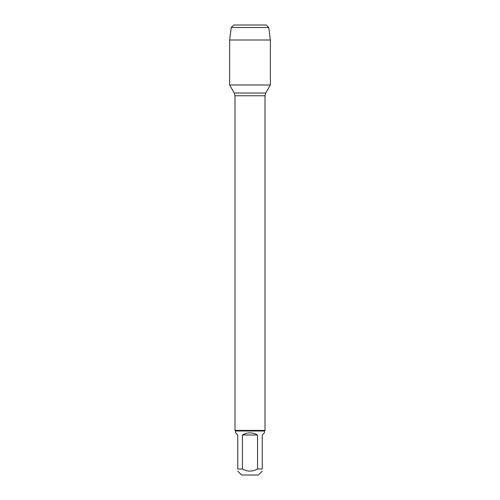 <?xml version="1.0" encoding="UTF-8"?>
<svg xmlns="http://www.w3.org/2000/svg" width="500" height="500" viewBox="0 0 500 500"><rect width="100%" height="100%" fill="white"/><g stroke="black" fill="none" stroke-linecap="round" stroke-linejoin="round"><path stroke-width="0.75" d="M242.431 435L257.569 435C252.525 432.156 247.475 432.156 242.431 435L242.431 469C247.475 471.794 252.519 471.794 257.569 469L262.25 469C262.25 471.794 262.25 471.794 262.25 469L262.25 435L264.4 432.85L264.4 431L235.6 431L235 430.4L235 95.775L234.262 93.025L229.631 85L270.369 85L270.369 40L229.631 40L231.25 27.5L233.75 25L244.75 25M235 430.4L265 430.4L265 95.775L235 95.775M262.25 471.15L258.4 475L241.6 475L237.75 471.15M257.569 469L257.569 435M242.431 469L237.75 469C237.75 471.794 237.75 471.794 237.75 469L237.75 435L235.6 432.85L235.6 431M231.25 27.5L233.75 25L266.25 25L268.75 27.5L231.25 27.5L229.631 40L229.631 85L270.369 85L265.738 93.025L234.262 93.025M268.75 27.5L270.369 40M265 95.775L265.738 93.025M264.4 431L265 430.4"/></g></svg>
